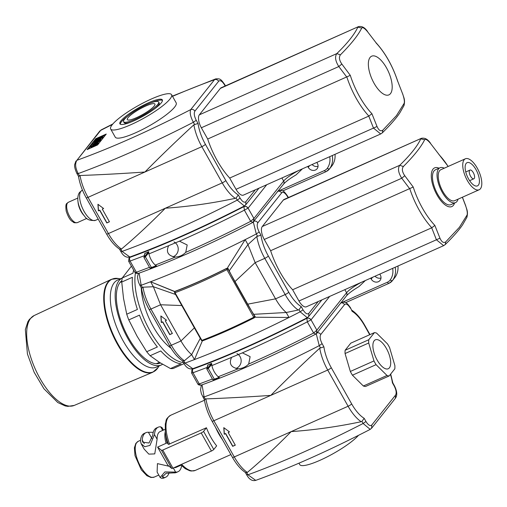 <?xml version="1.0" encoding="UTF-8"?>
<svg xmlns="http://www.w3.org/2000/svg" width="507" height="507" viewBox="0 0 507 507"><rect width="100%" height="100%" fill="white"/><g stroke="black" fill="none" stroke-linecap="round" stroke-linejoin="round"><path stroke-width="0.76" d="M358.487 435.342A34.958 6.845 150.6 0 1 325.849 457.529A34.958 6.845 150.6 0 1 299.77 464.621L298.959 463.183M246.871 474.539L247.942 474.786L255.724 480.376M390.434 374.35A28.601 12.181 -114 0 1 392.405 382.798L394.199 385.979L394.338 385.593C398.572 394.021 396.081 397.165 395.397 398.274L395.53 395.13L371.77 425.018C370.237 426.368 368.304 425.196 365.965 421.494L364.172 418.313A28.601 12.181 -114 0 1 351.668 403.908L331.267 367.702A28.601 12.181 -114 0 1 323.897 346.839L319.733 348.182A31.783 13.531 66 0 0 327.712 370.04L348.113 406.246A31.783 13.531 66 0 0 361.168 421.716C337.44 426.723 314.112 430.012 291.195 431.596L234.278 456.946A3.175 0.621 -29.4 0 1 232.434 457.339C236.376 464.292 240.736 469.368 245.534 472.575L247.327 472.416A31.783 13.531 -114 0 1 234.278 456.946L213.878 420.74A31.783 13.531 -114 0 1 205.899 398.889L205.265 399.047L204.087 396.949L203.015 396.696M201.355 385.092L200.531 389.788L201.399 393.787L204.378 399.744C205.563 406.956 208.117 414.086 212.034 421.133A3.175 0.621 -29.4 0 0 213.878 420.74L270.795 395.39C285.948 380.028 302.261 364.292 319.733 348.182M204.809 399.877L205.265 399.047M202.052 384.838L204.087 396.949A276.917 54.23 -29.4 0 0 319.239 345.66L316.254 333.777M389.161 375.953L365.522 386.486A23.309 9.925 -114 0 1 363.361 386.004L352.435 375.199A23.309 9.925 -114 0 1 350.331 371.466L345.064 353.537A23.309 9.925 -114 0 1 345.121 350.28L350.781 343.157L374.426 332.624A23.309 9.925 -114 0 1 376.581 333.105L387.506 343.911A23.309 9.925 -114 0 1 389.61 347.644L394.877 365.572A23.309 9.925 -114 0 1 394.826 368.83L389.161 375.953A23.309 9.925 -114 0 1 387.006 375.478L376.08 364.666A23.309 9.925 -114 0 1 373.976 360.933L368.709 343.005A23.309 9.925 -114 0 1 368.76 339.747L374.426 332.624M392.405 382.798L392.836 382.937M316.615 332.966C318.301 332.415 319.683 332.934 320.773 334.506L344.532 304.625C343.448 303.047 342.06 302.527 340.374 303.078M341.3 302.381L341.8 302.21M352.131 311.323L350.483 307.755L352.131 311.323A28.601 12.181 -114 0 1 364.634 325.735L369.704 334.728M361.168 421.716L361.922 421.406L363.101 423.497L365.965 421.494M364.172 418.313L361.922 421.406M370.205 429.372L363.101 423.497A276.917 54.23 150.6 0 1 247.942 474.786L246.763 472.695M371.77 425.018L371.631 428.162L370.091 429.435M223.936 427.75L224.348 434.093L225.666 433.504L232.802 446.179L235.261 445.083M228.169 432.49L235.305 445.165L232.681 446.331L225.539 433.662L224.227 434.246L223.79 427.648L229.481 431.907L228.169 432.49L229.398 431.844M205.899 398.889C226.23 398.153 247.86 396.987 270.795 395.39L327.712 370.04A3.175 0.621 150.6 0 0 331.267 367.702M351.668 403.908A3.175 0.621 150.6 0 1 348.113 406.246L291.195 431.596C276.023 446.978 261.403 460.584 247.327 472.416M168.425 444.43L206.45 427.762A30.192 12.852 66 0 0 216.654 445.862L213.777 449.481A2.117 0.412 -29.4 0 1 211.406 451.04L172.944 468.17A2.117 0.412 -29.4 0 1 171.74 468.455L167.804 465.185L157.607 447.085L167.158 442.833L168.425 444.43A29.133 12.402 66 0 1 165.339 432.218L165.301 423.915C166.6 420.449 164.813 419.466 170.675 415.271A30.192 12.852 66 0 0 169.611 444.17M206.45 427.762L203.573 431.381A2.117 0.412 150.6 0 1 201.203 432.94L162.747 450.07A2.117 0.412 150.6 0 1 161.537 450.355L157.607 447.085M160.161 477.486L164.876 471.928L175.606 472.087A24.368 10.374 66 0 0 178.046 471.706L176.297 472.492A24.368 10.374 -114 0 1 173.857 472.866L166.087 473.253L162.316 476.992L163.349 477.543A24.368 10.374 66 0 0 165.789 477.169L164.04 477.949A24.368 10.374 -114 0 1 161.6 478.323L160.161 477.486L157.119 472.093L157.436 463.613L169.123 466.282M174.104 467.65A19.602 8.346 66 0 0 176.106 467.353L181.031 465.16M165.079 429.353L160.161 431.546A19.602 8.346 66 0 0 157.107 439.252L154.755 453.898L148.83 454.126L144.191 449.145L141.18 443.802M154.483 434.588L149.958 445.412L144.774 446.73L141.149 443.745L140.471 440.83A24.368 10.374 -114 0 1 144.21 433.434L145.959 432.655A24.368 10.374 66 0 0 142.22 440.051L142.689 442.167L149.033 443.004L152.727 435.374A24.368 10.374 -114 0 1 156.467 427.971L158.222 427.192A24.368 10.374 66 0 0 154.483 434.588L157.107 439.252M163.463 430.075L162.094 427.654L160.662 426.818A24.368 10.374 66 0 0 158.222 427.192M153.247 432.313L148.405 432.281A24.368 10.374 66 0 0 145.959 432.655M165.789 477.169A24.368 10.374 66 0 0 169.008 472.828M178.046 471.706A24.368 10.374 66 0 0 181.62 465.743M389.42 367.822A15.837 6.743 -114 0 1 388.235 368.76A15.837 6.743 -114 0 1 375.636 357.036A15.837 6.743 -114 0 1 375.351 339.823A15.837 6.743 -114 0 1 387.215 349.988A15.837 6.743 -114 0 1 389.42 367.822M345.121 350.28L368.76 339.747M345.064 353.537L368.709 343.005M350.331 371.466L373.976 360.933M352.435 375.199L376.08 364.666M363.361 386.004L387.006 375.478M197.844 384.053L199.308 383.932L212.42 379.021M207.11 367.461L193.009 372.753L199.308 383.932C200.48 385.238 201.349 385.51 201.906 384.762M192.007 369.844L193.047 368.995C192.311 369.476 192.299 370.725 193.009 372.753L191.836 372.905M307.445 317.585L306.881 318.295C308.567 317.743 309.954 318.263 311.038 319.835L307.318 321.844C284.985 333.321 263.342 343.657 242.384 352.859L250.122 356.655L248.684 364.039C269.642 354.837 291.284 344.494 313.618 333.023L316.856 330.158L316.634 333.397M315.741 334.062L313.618 333.023L307.318 321.844L306.868 318.314C265.44 339.589 227.497 356.491 193.034 369.014L193.49 368.437M216.128 379.236L214.22 379.825A3215.952 2751.838 79.8 0 0 219.727 377.829L218.194 376.771L238.353 368.747M211.856 365.465C212.908 370.053 215.05 373.849 218.276 376.859M242.384 352.859L211.888 365.591L211.571 363.348L207.724 365.211M231.503 357.555C228.834 363.595 230.932 367.322 237.802 368.735C241.934 368.703 245.559 367.138 248.684 364.039M219.189 377.411A3215.971 2751.147 -100.1 0 1 214.322 379.173L212.915 379.686L213.662 380.047M211.571 363.348L207.629 368.133L208.32 368.526L206.888 368.988L208.016 364.742M207.731 365.198L206.799 368.589L206.862 369.159L207.046 368.304L207.629 368.133M213.65 380.054L219.727 377.829M211.799 364.299A3215.971 2751.147 -100.1 0 0 208.32 368.526L214.322 379.173L214.22 379.825M235.831 368.45A7.947 7.358 89.9 0 0 240.096 356.681A7.947 7.358 89.9 0 0 236.921 353.607M375.034 276.214A5.507 4.867 -141.5 0 0 380.985 278.013M389.103 283.229A10.596 9.36 -141.5 0 0 392.298 280.77L394.769 277.665A10.596 9.36 -141.5 0 0 395.023 277.329A20.128 17.783 -141.5 0 0 397.957 265.998M379.787 274.091L380.288 274.978A5.507 4.867 38.5 0 1 380.047 280.434A5.507 4.867 38.5 0 1 371.181 279.034L370.68 278.147M310.905 319.873C309.815 318.345 308.471 317.826 306.868 318.314L306.881 318.295M365.357 280.517L359.064 286.518C352.669 290.34 348.461 293.471 346.446 295.911A3.175 2.808 -141.5 0 0 346.585 292.761L316.856 330.158L311.038 319.835L329.658 296.418M316.799 330.336L316.463 333.581M316.552 333.486L315.627 334.208M315.601 334.221C274.097 355.534 236.04 372.487 201.431 385.067L201.507 385.041M191.817 370.142L193.047 368.995M181.151 305.525L160.573 304.764L180.974 340.964L171.341 345.254A3.175 0.621 -29.4 0 1 169.503 345.647C173.438 352.606 177.805 357.682 182.596 360.883L184.396 360.731A31.783 13.531 -114 0 1 171.341 345.254L150.947 309.055L160.573 304.764L153.387 286.728L175.428 294.428M169.503 345.647L149.102 309.447A3.175 0.621 -29.4 0 0 150.947 309.055A31.783 13.531 -114 0 1 142.961 287.196L153.387 286.728L150.585 281.753C179.789 270.63 211.311 256.593 245.16 239.634L227.599 267.639A233.068 99.239 -114 0 0 227.782 268.019L228.137 268.818L226.749 268.298C208.219 277.659 191.057 285.308 175.264 291.233L174.757 291.709A1.058 1.058 0 0 0 174.636 292.843L201.418 340.368A1.058 1.058 0 0 0 202.686 340.786L202.819 340.704C218.612 334.759 235.749 327.129 254.222 317.813M183.94 362.847L185.011 363.101L192.793 368.69C189.307 369.59 186.31 367.778 183.8 363.24L182.4 360.756M142.961 287.196L142.328 287.355L141.149 285.264L140.084 285.01M149.102 309.447C145.179 302.394 142.625 295.264 141.44 288.058L139.932 285.384M141.871 288.191L142.328 287.355M139.121 273.153L141.149 285.264A276.917 54.23 -29.4 0 0 150.585 281.753L174.459 291.531A51.194 21.82 66 0 0 174.541 291.734L174.623 291.937M443.625 245.661L306.361 306.798A10.596 4.512 -114 0 1 298.959 301.006L292.621 289.75A51.91 22.105 -114 0 1 270.624 250.712L264.28 239.456A10.596 4.512 -114 0 1 262.271 226.521L283.286 200.094A10.596 4.512 -114 0 1 284.072 199.466L421.336 138.329M253.677 221.274C255.363 220.729 256.751 221.242 257.835 222.82L281.6 192.933C280.51 191.354 279.129 190.841 277.443 191.386M278.362 190.695L278.869 190.518M318.238 301.507L308.839 313.332C307.305 314.682 305.372 313.51 303.028 309.809L301.234 306.627A28.601 12.181 -114 0 1 288.73 292.222L268.33 256.016A28.601 12.181 -114 0 1 260.959 235.153L259.172 231.972L256.308 233.974L253.323 222.085M260.959 235.153L256.796 236.496A31.783 13.531 66 0 0 264.781 258.355L285.175 294.554A31.783 13.531 66 0 0 298.23 310.031L298.984 309.72L300.163 311.811L303.028 309.809M301.234 306.627L298.984 309.72M307.274 317.686L300.163 311.811A276.917 54.23 150.6 0 1 289.015 317.471C255.173 334.43 223.65 348.474 194.447 359.59L202.325 340.926L194.447 359.59A276.917 54.23 150.6 0 1 185.011 363.101L183.832 361.009M308.839 313.332L308.7 316.469L307.16 317.743M160.998 316.064L161.416 322.401L162.728 321.818L169.87 334.487L172.329 333.397M165.231 320.804L172.374 333.473L169.744 334.645L162.608 321.977L161.289 322.56L160.858 315.956L166.55 320.221L165.231 320.804L166.461 320.158M455.514 202.61L450.964 204.638A19.07 8.118 -114 0 1 435.786 190.524A19.07 8.118 -114 0 1 435.443 169.801L440 167.773A19.07 8.118 66 0 0 440.336 188.496A19.07 8.118 66 0 0 455.514 202.61A19.07 8.118 66 0 0 456.934 201.482A19.07 8.118 66 0 0 458.049 199.162M439.037 168.204A21.186 9.025 66 0 0 434.017 188.617A21.186 9.025 66 0 0 453.404 205.322A21.186 9.025 66 0 0 454.551 203.041M438.853 154.293L430.475 143.392C427.597 139.951 425.658 138.728 424.657 139.723C421.216 146.776 414.111 155.712 403.344 166.537C401.69 168.856 402.165 171.917 404.77 175.72L413.224 187.026L270.624 250.712M292.621 289.75L431.787 227.77L434.854 225.419L439.956 238.163C441.711 242.105 443.65 243.328 445.773 241.833L459.399 227.307L467.086 215.019C467.612 213.2 467.137 210.139 465.66 205.836L462.359 197.242M445.26 244.539L443.631 245.654L436.419 239.779L439.956 238.163M184.396 360.731L191.646 354.621C187.824 351.307 184.269 346.756 180.974 340.964L193.953 328.263M200.214 338.473L191.646 354.621L194.447 359.59M254.495 317.534L254.856 316.241L255.325 316.894A233.068 99.239 -114 0 0 255.541 317.236L289.015 317.471L286.214 312.502L253.69 314.321A233.068 99.239 -114 0 1 247.486 304.213L234.811 281.721A233.068 99.239 -114 0 1 229.202 270.865A233.068 99.239 -114 0 1 227.782 268.019M298.23 310.031L286.214 312.502C282.399 309.188 278.837 304.631 275.548 298.845L255.148 262.639L264.781 258.355A3.175 0.621 150.6 0 0 268.33 256.016M256.796 236.496L247.961 244.602L255.148 262.639L234.811 281.721M229.202 270.865L247.961 244.602L245.16 239.634A276.917 54.23 -29.4 0 0 256.308 233.974L257.486 236.066M283.286 200.094L421.374 138.322M264.28 239.456L401.74 178.236C398.287 172.754 397.615 168.444 399.731 165.295L403.344 166.537M438.891 154.343L430.475 143.392M262.271 226.521L399.731 165.295C410.499 154.812 417.502 146.003 420.747 138.867L424.657 139.723M409.713 188.762L401.74 178.236L404.77 175.72M445.317 244.488L445.773 241.833M445.323 244.482C455.375 234.551 460.635 227.973 462.986 224.157L466.941 217.218L467.086 215.019M474.216 178.502A4.766 2.028 66 0 0 473.557 173.134A4.766 2.028 66 0 0 469.983 170.073A4.766 2.028 66 0 0 470.071 175.257A4.766 2.028 66 0 0 473.861 178.781A4.766 2.028 66 0 0 474.216 178.502M478.393 185.131A12.713 5.412 66 0 0 476.624 170.821A12.713 5.412 66 0 0 467.099 162.658A12.713 5.412 66 0 0 467.327 176.474A12.713 5.412 66 0 0 477.448 185.885A12.713 5.412 66 0 0 478.393 185.131M480.433 188.756A16.953 7.218 66 0 0 478.076 169.668A16.953 7.218 66 0 0 465.375 158.786A16.953 7.218 66 0 0 465.68 177.209A16.953 7.218 66 0 0 479.172 189.757A16.953 7.218 66 0 0 480.433 188.756M465.375 158.786L440.862 169.706A16.953 7.218 66 0 0 441.166 188.129A16.953 7.218 66 0 0 454.652 200.677L479.172 189.757M444.259 168.197A19.07 8.118 66 0 0 440 167.773M150.585 281.753L174.357 291.348A190.695 81.196 66 0 0 174.541 291.734M254.856 316.241L253.754 317.262L226.908 269.623C208.257 279.034 190.968 286.734 175.035 292.723L201.881 340.362C217.807 334.373 235.102 326.673 253.754 317.262L254.311 317.769A1.058 0.938 -141.5 0 0 254.628 317.521L254.717 317.388M255.325 316.894A233.068 99.239 -114 0 1 253.69 314.321M202.819 340.704L201.437 340.184M226.749 268.298L226.908 269.623L228.137 268.818M131.091 266.562L122.257 277.963A56.15 23.905 66 0 0 121.737 282.05L123.531 298.446L126.731 314.207A56.15 23.905 66 0 0 128.778 319.911L137.036 336.135L146.707 351.731A56.15 23.905 66 0 0 150.116 355.711L160.795 350.952A56.15 23.905 66 0 0 181.157 363.792L170.479 368.551A56.15 23.905 66 0 0 173.261 368.475L183.94 363.715A56.15 23.905 66 0 0 184.073 363.696M128.778 319.911L139.457 315.151A56.15 23.905 66 0 0 157.385 346.972L146.707 351.731M121.737 282.05L132.416 277.291A56.15 23.905 66 0 0 137.41 309.454L126.731 314.207M133.544 270.548A56.15 23.905 66 0 0 132.935 273.21L117.732 279.991A47.671 20.299 -114 0 0 114.183 282.811A47.671 20.299 -114 0 0 120.812 336.49A47.671 20.299 -114 0 0 156.53 367.093L161.372 364.932A47.671 20.299 -114 0 1 125.66 334.335A47.671 20.299 -114 0 1 119.031 280.65A47.671 20.299 -114 0 1 122.257 277.988M141.25 287.735A44.895 19.114 66 0 0 171.03 348.227M135.42 272.88A56.15 23.905 66 0 0 148.805 328.663A56.15 23.905 66 0 0 183.433 362.587M150.116 355.711L159.591 362.442L170.479 368.551M162.589 364.267A47.671 20.299 -114 0 1 161.372 364.932M160.491 363.006A45.554 19.399 -114 0 1 126.37 333.733A45.554 19.399 -114 0 1 120.051 282.462A45.554 19.399 -114 0 1 121.864 280.694M121.021 281.398A45.554 19.399 -114 0 1 121.794 281.366M158.628 362.676A45.554 19.399 -114 0 1 157.683 363.703M134.906 272.367L136.37 272.246L149.489 267.335M144.178 255.775L130.077 261.067L136.377 272.246C137.549 273.552 138.411 273.824 138.975 273.07M128.879 258.45L130.103 257.322C129.38 257.79 129.367 259.039 130.077 261.067L128.905 261.219M244.507 205.899L243.949 206.603C245.635 206.057 247.023 206.571 248.107 208.149L244.38 210.152C222.053 221.629 200.411 231.965 179.446 241.167L187.191 244.97L185.746 252.347C206.71 243.145 228.353 232.808 250.68 221.331L253.918 218.466L253.703 221.705M252.809 222.37L250.68 221.331L244.38 210.152L243.93 206.622C202.508 227.903 164.566 244.799 130.103 257.322L130.559 256.745M155.256 265.085L175.422 257.055M148.925 253.773C149.977 258.367 152.119 262.163 155.345 265.167M179.446 241.167L148.95 253.906L148.633 251.656L144.787 253.525M168.565 245.863C165.903 251.903 168.001 255.629 174.864 257.043C178.996 257.011 182.628 255.446 185.746 252.347M156.251 265.712L155.256 265.079M144.793 253.506L143.931 257.467L145.382 256.84L151.384 267.487L149.914 268.089L151.282 268.14A3215.952 2751.838 79.8 0 0 156.796 266.143L156.251 265.725A3215.971 2751.147 -100.1 0 1 151.384 267.487L151.282 268.14M148.862 252.613A3215.971 2751.147 -100.1 0 0 145.382 256.84L144.691 256.441L148.633 251.656M144.691 256.441L144.115 256.612L145.084 253.05M143.956 257.303L144.115 256.612L143.956 257.303M153.196 267.55L150.731 268.355M150.712 268.361L156.796 266.143M172.9 256.764A7.947 7.358 89.9 0 0 177.165 244.995A7.947 7.358 89.9 0 0 173.99 241.921M312.097 164.522A5.507 4.867 -141.5 0 0 318.054 166.321M326.172 171.543A10.596 9.36 -141.5 0 0 329.36 169.085L331.832 165.973A10.596 9.36 -141.5 0 0 332.085 165.643A20.128 17.783 -141.5 0 0 335.026 154.312M316.856 162.405L317.35 163.292A5.507 4.867 38.5 0 1 317.109 168.749A5.507 4.867 38.5 0 1 308.243 167.348L307.749 166.461M247.974 208.187C246.884 206.653 245.534 206.134 243.93 206.622L243.949 206.603M302.425 168.831L296.132 174.833C289.738 178.654 285.53 181.785 283.514 184.218A3.175 2.808 -141.5 0 0 283.654 181.069L253.918 218.466L248.107 208.149L266.726 184.732M253.868 218.65L253.532 221.889M283.514 184.218L252.689 222.516M252.663 222.529C211.166 243.848 173.109 260.794 138.493 273.374L138.569 273.349M129.076 258.152L130.115 257.303M112.224 124.716A34.958 6.845 150.6 0 1 144.628 102.211A34.958 6.845 150.6 0 1 171.575 94.682A34.958 6.845 150.6 0 1 144.482 117.814A34.958 6.845 150.6 0 1 110.665 129.012A34.958 6.845 150.6 0 1 112.224 124.716M171.575 94.682L176.17 102.832A34.958 6.845 150.6 0 1 149.071 125.958A34.958 6.845 150.6 0 1 115.254 137.156L110.665 129.012M145.737 106.039A15.837 3.099 150.6 0 1 154.92 104.074A15.837 3.099 150.6 0 1 142.644 114.55A15.837 3.099 150.6 0 1 127.32 119.62A15.837 3.099 150.6 0 1 145.737 106.039M124.481 119.259A20.128 3.942 -29.4 0 0 123.581 121.731A20.128 3.942 -29.4 0 0 143.056 115.279A20.128 3.942 -29.4 0 0 158.659 101.964A20.128 3.942 -29.4 0 0 143.139 106.299A20.128 3.942 -29.4 0 0 124.481 119.259M120.983 120.818A24.368 4.772 150.6 0 1 143.563 105.133A24.368 4.772 150.6 0 1 162.348 99.885A24.368 4.772 150.6 0 1 143.462 116.002A24.368 4.772 150.6 0 1 119.893 123.809A24.368 4.772 150.6 0 1 120.983 120.818M123.581 121.731L124.095 122.631A20.128 3.942 -29.4 0 0 131.509 121.857M154.66 108.809A20.128 3.942 -29.4 0 0 159.166 102.87L158.659 101.964M128.087 115.792A24.368 4.772 -29.4 0 0 121.49 121.724A24.368 4.772 -29.4 0 0 120.273 124.19M162.474 100.411A24.368 4.772 -29.4 0 0 151.244 102.744M121.008 251.161L122.079 251.415L129.862 256.998C126.376 257.905 123.378 256.092 120.869 251.548L119.468 249.07M255.3 189.821L245.901 201.64C244.374 202.99 242.435 201.818 240.096 198.117L238.303 194.935A28.601 12.181 -114 0 1 225.799 180.53L205.398 144.324A28.601 12.181 -114 0 1 198.028 123.461L193.864 124.811A31.783 13.531 66 0 0 201.843 146.662L222.243 182.869A31.783 13.531 66 0 0 235.299 198.338C211.571 203.345 188.249 206.634 165.326 208.219L108.409 233.569A3.175 0.621 -29.4 0 1 106.565 233.961C110.507 240.914 114.874 245.996 119.665 249.197L121.465 249.038A31.783 13.531 -114 0 1 108.409 233.569L88.009 197.362A31.783 13.531 -114 0 1 80.03 175.511L79.396 175.669L78.217 173.571L77.146 173.324M78.522 176.398L77.001 173.692M78.94 176.506L79.396 175.669M112.858 123.962L101.261 129.855L99.721 131.142L101.248 129.874M99.714 131.136L76.912 160.288C74.878 163.603 75.309 168.026 78.217 173.571A276.917 54.23 -29.4 0 0 193.376 122.282C190.436 116.756 189.561 112.522 190.746 109.588C192.432 109.037 193.82 109.556 194.903 111.134L218.663 81.247C217.579 79.669 216.191 79.149 214.512 79.7L215.931 78.832M382.329 132.853L380.7 133.968L243.43 195.106A10.596 4.512 -114 0 1 236.028 189.314L229.684 178.058A51.91 22.105 -114 0 1 207.693 139.026L201.349 127.77A10.596 4.512 -114 0 1 199.34 114.829L220.349 88.408A10.596 4.512 -114 0 1 221.141 87.781L358.436 26.637M106.255 134.051L97.604 144.932L87.096 149.616L95.747 138.734L106.255 134.051M235.299 198.338L236.053 198.028L237.232 200.126L240.096 198.117M238.303 194.935L236.053 198.028M244.342 205.994L237.232 200.126A276.917 54.23 150.6 0 1 122.079 251.415L120.894 249.317M245.901 201.64L245.762 204.784L244.228 206.057C202.686 227.421 164.56 244.399 129.83 257.011M97.509 144.007C98.003 143.361 97.344 143.424 95.531 144.197L91.792 146.605M95.747 138.734L96.051 139.273L105.418 135.103M88.237 149.109L96.051 139.273M98.307 143.652L98.105 143.285C98.732 142.416 97.921 142.454 95.677 143.411L90.861 146.517C90.189 147.417 91.032 147.36 93.389 146.346L98.301 142.765L98.51 143.12L93.592 146.707C91.241 147.721 90.392 147.778 91.064 146.878M100.025 140.807C100.614 140.166 100.088 140.224 98.453 140.965L94.41 142.765L94.207 142.404L98.244 140.604C99.885 139.862 100.411 139.805 99.822 140.445L92.914 144.026L96.634 142.638L100.912 139.52M101.089 139.85L100.893 140.401L96.837 142.999M93.738 144.381L92.794 144.799L92.591 144.438M97.68 138.709L96.85 139.076L94.891 141.542L96.533 140.147L103.041 136.985L96.862 139.736L97.68 138.709L97.623 139.393M103.041 136.985L102.915 137.758L96.736 140.509L96.121 141.282M102.915 137.758L102.712 137.397M96.736 140.509L96.533 140.147M100.893 140.401L100.69 140.033C101.324 139.191 100.62 139.241 98.58 140.192L94.207 142.404M100.006 140.052L99.822 140.445M97.306 143.646L93.738 145.921C91.761 146.757 91.064 146.84 91.653 146.155L95.329 143.836C97.135 143.063 97.794 142.999 97.306 143.646L97.452 143.278M90.861 146.517L90.645 147.049M91.52 146.529L91.653 146.155L91.862 146.517M98.066 204.378L98.485 210.716L99.797 210.132L106.939 222.801L109.392 221.705M102.3 209.112L109.442 221.787L106.812 222.96L99.67 210.285L98.358 210.868L97.927 204.27L103.612 208.529L102.3 209.112L103.529 208.466M390.466 93.637A21.186 9.025 66 0 0 380.523 59.75A21.186 9.025 66 0 0 369.818 73.211A21.186 9.025 66 0 0 390.466 93.637M229.684 178.058L368.855 116.078L371.923 113.726L377.024 126.477C378.78 130.413 380.713 131.636 382.836 130.147L396.468 115.621L404.155 103.333C404.681 101.514 404.206 98.453 402.729 94.144L397.735 81.297C392.602 65.84 385.326 52.943 375.921 42.601L367.543 31.7C364.66 28.265 362.727 27.042 361.725 28.031C358.284 35.091 351.18 44.027 340.406 54.845C338.758 57.164 339.234 60.232 341.838 64.034L350.286 75.34L207.693 139.026M380.687 133.962L373.488 128.094L377.024 126.477M80.03 175.511C100.361 174.776 121.991 173.616 144.926 172.012C160.079 156.65 176.392 140.914 193.864 124.811M225.799 180.53A3.175 0.621 150.6 0 1 222.243 182.869L165.326 208.219C150.161 223.6 135.54 237.206 121.465 249.038M220.349 88.408L358.405 26.649M201.349 127.77L338.809 66.544C335.349 61.068 334.683 56.752 336.8 53.609L340.406 54.845M375.96 42.651L367.543 31.7M199.34 114.829L336.8 53.609C347.568 43.12 354.57 34.311 357.809 27.182L361.725 28.031M346.782 77.077L338.809 66.544L341.838 64.034M397.735 81.297L402.729 94.144M382.386 132.796L382.836 130.147M382.392 132.796C392.437 122.859 397.703 116.28 400.055 112.465L404.016 105.513L404.155 103.333M402.729 93.941L402.735 93.96C403.585 97.598 405.372 99.22 404.016 105.507M84.656 216.267L83.395 214.81A11.122 4.734 -114 0 1 78.148 203.034L77.913 201.127C77.552 197.217 78.135 194.27 79.669 192.28L82.166 190.328A16.42 6.99 -114 0 0 80.943 191.297A16.42 6.99 -114 0 0 83.23 209.79A16.42 6.99 -114 0 0 95.531 220.33C90.316 220.963 86.691 219.613 84.656 216.267A14.304 6.09 -114 0 1 77.913 201.127M344.532 304.625C346.059 303.268 347.992 304.441 350.337 308.142M323.897 346.839L322.103 343.657C320.063 339.57 319.613 336.521 320.773 334.506M394.199 385.979C396.24 390.06 396.683 393.109 395.53 395.13M350.47 307.736L350.476 307.755C346.465 302.147 345.964 301.95 341.509 302.305M369.996 334.601L364.78 325.342A3.175 0.621 150.6 0 1 364.634 325.735M322.103 343.657L319.239 345.66L320.418 347.758M215.722 427.686A30.192 12.852 66 0 0 222.503 439.721M165.339 432.218L165.979 437.307A20.66 8.796 66 0 0 167.139 442.839M165.276 431.723A19.602 8.346 66 0 0 166.062 443.321M154.217 477.106L151.061 477.505L146.891 475.705L141.32 469.869L135.001 455.635L134.393 447.782L135.857 443.378L138.272 441.299A19.602 8.346 66 0 0 138.62 462.599A19.602 8.346 66 0 0 154.217 477.106L158.799 475.065M181.601 464.311A30.192 12.852 66 0 0 195.239 470.433L230.869 454.564M203.573 431.381L213.777 449.481M161.537 450.355L171.74 468.455M162.747 450.07L172.944 468.17M201.203 432.94L211.406 451.04M160.662 426.818L162.69 430.418M173.312 468.005L175.606 472.087M148.405 432.281L151.935 438.549M163.349 477.543L162.341 475.75M144.292 443.726L142.22 440.051M344.836 289.662L346.585 292.761A16.953 3.321 -29.4 0 1 361.745 282.126M392.652 268.361A18.011 15.907 38.5 0 1 390.219 279.965A8.473 7.485 38.5 0 1 387.468 282.196A2.117 0.9 66 0 0 388.945 283.356L392.298 280.77A10.596 9.36 -141.5 0 0 392.551 280.441A20.128 17.783 -141.5 0 0 395.213 267.221M395.023 277.329L392.551 280.441A2.117 0.995 35.6 0 1 390.219 279.965M372.544 277.316L371.181 279.034M387.468 282.196L342.947 302.026M281.6 192.933C283.121 191.576 285.061 192.749 287.406 196.456L288.096 197.679M259.172 231.972C257.125 227.884 256.681 224.835 257.835 222.82M288.382 197.546L287.545 196.063L287.406 196.456M288.73 292.222A3.175 0.621 150.6 0 1 285.175 294.554L275.548 298.845L247.486 304.213M409.789 188.731A51.91 22.105 66 0 0 431.787 227.77M431.711 227.801L436.419 239.779L298.959 301.006M438.986 154.622A49.553 21.098 -114 0 1 448.137 166.467M434.854 225.419A49.553 21.098 -114 0 1 413.224 187.026M254.311 317.769L254.28 317.807A1.058 1.058 0 0 0 254.628 317.521A1.058 0.938 -141.5 0 0 254.672 316.476L227.954 269.046A1.058 0.938 -141.5 0 0 226.566 268.533C208.06 277.868 190.898 285.511 175.08 291.462L175.264 291.233M175.035 292.723L174.712 292.761L175.08 291.462A1.058 0.938 -141.5 0 0 174.757 291.709M30.667 318.371A49.204 20.952 -114 0 1 34.178 315.531L29.45 319.328L27.91 321.653L25.35 329.563L27.429 354.006L34.153 372.29L43.919 388.749L57.785 402.539L65.207 405.923L67.868 406.373L74.212 405.429A49.204 20.952 -114 0 1 37.417 373.596A49.204 20.952 -114 0 1 30.667 318.371M74.212 405.429L152.854 372.201A50.852 21.649 -114 0 1 114.829 339.31A50.852 21.649 -114 0 1 107.852 282.234A50.852 21.649 -114 0 1 111.483 279.3L34.178 315.531M159.097 365.946L158 367.67A50.706 21.592 -114 0 1 118.695 345.305A50.706 21.592 -114 0 1 108.371 282.152A50.706 21.592 -114 0 1 118.289 278.508L111.483 279.3M281.905 177.97L283.654 181.069A16.953 3.321 -29.4 0 1 298.813 170.441M329.715 156.676A18.011 15.907 38.5 0 1 327.288 168.273A8.473 7.485 38.5 0 1 324.531 170.51A2.117 0.9 66 0 0 326.014 171.67L329.36 169.085A10.596 9.36 -141.5 0 0 329.613 168.749A20.128 17.783 -141.5 0 0 332.281 155.535M332.085 165.643L329.613 168.749A2.117 0.995 35.6 0 1 327.288 168.273M309.612 165.631L308.243 167.348M324.531 170.51L280.01 190.34M106.565 233.961L86.171 197.755A3.175 0.621 -29.4 0 0 88.009 197.362L201.843 146.662A3.175 0.621 150.6 0 0 205.398 144.324M172.519 96.355A266.321 52.158 150.6 0 1 214.512 79.7L190.746 109.588A266.321 52.158 150.6 0 1 76.912 160.288L100.671 130.4A266.321 52.158 150.6 0 1 112.497 124.386M218.663 81.247C220.19 79.891 222.123 81.063 224.474 84.764L225.159 85.987M198.028 123.461L196.234 120.279C194.194 116.192 193.75 113.143 194.903 111.134M224.601 84.358L224.474 84.764M196.234 120.279L193.376 122.282L194.555 124.38M98.453 140.965L98.244 140.604M93.592 146.707L93.389 146.346M95.531 144.197L95.329 143.836M346.858 77.039A51.91 22.105 66 0 0 368.855 116.078M368.773 116.109L373.488 128.094L236.028 189.314M376.055 42.93A49.553 21.098 -114 0 1 397.684 81.323M371.923 113.726A49.553 21.098 -114 0 1 350.286 75.34M67.558 202.92A11.122 4.734 -114 0 1 68.388 202.261L66.924 203.415C65.821 203.827 65.58 206.406 66.202 211.153C68.052 216.616 70.023 220.019 72.121 221.363C73.832 221.99 72.685 223.257 77.444 222.586A11.122 4.734 -114 0 1 69.11 215.443A11.122 4.734 -114 0 1 67.558 202.92M255.724 480.363C252.239 481.282 249.248 479.464 246.738 474.926M246.732 474.926L245.331 472.442M232.434 457.339L212.034 421.133M390.675 374.052L392.836 382.918L394.338 385.593M364.78 325.342C360.838 318.39 356.472 313.307 351.681 310.107M395.39 398.28L371.631 428.168M255.699 480.389C290.429 467.777 328.555 450.799 370.085 429.448M180.619 464.748L185.245 468.658L189.732 470.75L191.291 471.028L195.239 470.433M170.675 415.271L204.454 400.226M138.272 441.299L140.521 440.298M201.431 385.067C199.409 385.244 198.218 384.914 197.857 384.072L191.589 372.968L191.906 369.99M206.862 369.159L212.845 379.775M346.446 295.911L316.571 333.46M191.938 369.945L192.971 368.627M388.945 283.356L345.641 302.647M139.945 285.397L138.462 282.095L137.6 278.096L137.593 276.271L138.424 273.406M287.545 196.063C283.527 190.455 283.033 190.264 278.571 190.613M321.894 299.878L308.7 316.476M192.761 368.697C227.491 356.085 265.624 339.107 307.147 317.756M430.506 143.234C427.788 139.197 424.727 137.568 421.323 138.348M448.194 166.442L438.859 154.299M462.416 197.217L465.667 205.646C466.516 209.29 468.303 210.906 466.947 217.199M469.628 180.669L473.861 178.781M465.749 171.962L469.983 170.073M254.28 317.807C235.736 327.167 218.536 334.829 202.686 340.786M158 367.67L152.854 372.201M120.305 278.85L118.289 278.508M121.769 281.677L120.077 282.431M159.413 362.328L156.283 363.722M138.493 273.381C136.478 273.558 135.287 273.229 134.925 272.386L128.658 261.282L128.974 258.304M143.931 257.467L149.914 268.089M129.006 258.259L130.039 256.935M326.014 171.67L282.703 190.955M86.171 197.755C82.248 190.708 79.694 183.578 78.509 176.366M77.007 173.711C75.118 169.655 74.333 166.613 74.662 164.585L75.949 161.03M225.45 85.86L224.614 84.377C220.596 78.769 220.101 78.572 215.64 78.927M258.963 188.186L245.762 204.79M100.906 139.52L101.108 139.888M90.652 147.043L90.854 147.41M215.646 78.915L172.386 96.121M367.569 31.548C364.856 27.511 361.795 25.882 358.392 26.656M77.767 198.085L68.388 202.261M86.817 218.409L77.444 222.586M82.489 190.182L82.166 190.328M98.212 219.132L95.531 220.33"/></g></svg>

